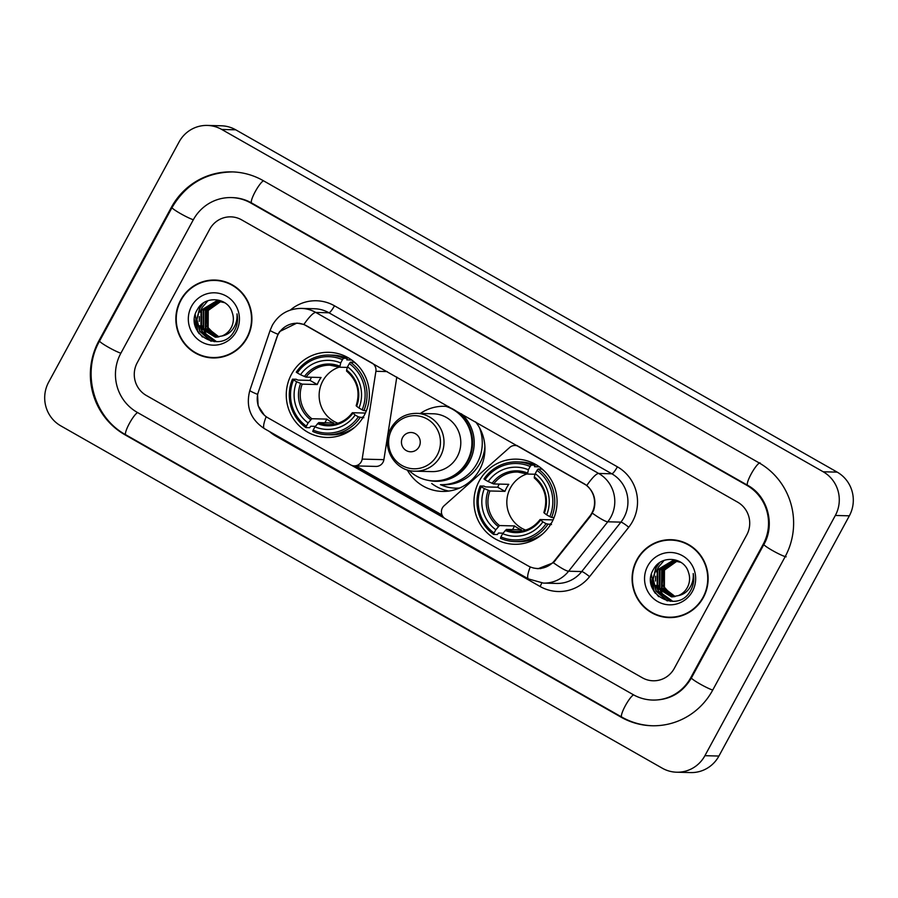 <?xml version="1.0" encoding="UTF-8"?>
<svg xmlns="http://www.w3.org/2000/svg" width="898" height="898" viewBox="0 0 898 898"><rect width="100%" height="100%" fill="white"/><g stroke="black" fill="none" stroke-linecap="round" stroke-linejoin="round"><path stroke-width="1.35" d="M372.142 363.005L371.974 363.005A8.037 7.835 91.5 0 1 375.903 371.289L362.163 459.103A8.037 7.835 91.5 0 1 354.216 465.871L375.948 466.421A8.037 7.835 -88.5 0 0 383.895 459.653L396.804 377.048M442.714 516.249L354.194 465.871A8.037 7.835 91.5 0 1 350.613 464.861L268.109 417.907A21.687 21.17 -88.5 0 1 258.399 391.865L276.64 337.884A21.687 21.17 -88.5 0 1 297.204 323.269L299.685 323.336M479.218 481.047A42.576 41.555 -88.5 0 0 514.431 544.278A42.576 41.555 -88.5 0 0 551.821 522.378A42.576 41.555 -88.5 0 0 516.608 459.147A42.576 41.555 -88.5 0 0 479.218 481.047M291.513 374.219A42.576 41.555 -88.5 0 0 326.726 437.449A42.576 41.555 -88.5 0 0 364.128 415.55A42.576 41.555 -88.5 0 0 328.915 352.319A42.576 41.555 -88.5 0 0 291.513 374.219M459.709 487.996A38.962 38.03 91.5 0 1 455.353 488.142A38.962 38.03 91.5 0 1 440.649 484.696M475.581 421.88A42.576 41.555 91.5 0 1 479.7 469.519A42.576 41.555 91.5 0 1 442.299 491.419A42.576 41.555 91.5 0 1 407.221 469.856M431.691 483.483A42.576 41.555 -88.5 0 0 448.798 491.06M583.689 483.506L518.662 446.497A8.037 7.835 91.5 0 0 509.716 447.451L444.117 505.742A8.037 7.835 91.5 0 0 445.442 518.831L527.945 565.796A21.687 21.17 -88.5 0 0 554.672 560.487L589.818 516.137A21.687 21.17 -88.5 0 0 583.689 483.506L583.857 483.517M420.354 413.45A42.576 41.555 91.5 0 1 444.488 406.289A42.576 41.555 91.5 0 1 448.787 406.637M371.974 363.005L306.936 325.996A21.687 21.17 -88.5 0 0 297.204 323.269M180.655 300.078A38.962 38.03 -88.5 0 0 212.882 357.943A38.962 38.03 -88.5 0 0 247.107 337.895A38.962 38.03 -88.5 0 0 214.88 280.041A38.962 38.03 -88.5 0 0 180.655 300.078M203.049 355.934A38.962 38.03 -88.5 0 0 213.578 357.954M636.884 559.746A38.962 38.03 -88.5 0 0 669.111 617.6A38.962 38.03 -88.5 0 0 703.325 597.563A38.962 38.03 -88.5 0 0 671.109 539.698A38.962 38.03 -88.5 0 0 636.884 559.746M659.278 615.601A38.962 38.03 -88.5 0 0 669.807 617.611M264.281 415.112L258.108 405.705L257.558 394.379L278.01 334.236L279.671 331.542L296.901 323.078L303.883 324.447L586.798 485.47C594.207 492.183 596.508 500.455 593.69 510.277L590.413 516.339L553.381 562.754L538.126 568.703L533.491 568.052M444.499 518.202L351.623 465.344M746.754 534.927A24.1 23.516 -88.5 0 0 737.64 502.162L241.685 219.887A24.1 23.516 -88.5 0 0 230.865 216.856A24.1 23.516 -88.5 0 0 209.694 229.259L137.237 362.713A24.1 23.516 -88.5 0 0 146.34 395.479L642.295 677.754A24.1 23.516 -88.5 0 0 653.127 680.785A24.1 23.516 -88.5 0 0 674.297 668.381L746.754 534.927A24.1 23.516 -88.5 0 0 737.64 502.162L241.685 219.887A24.1 23.516 -88.5 0 0 230.865 216.856A24.1 23.516 -88.5 0 0 209.694 229.259L137.237 362.713A24.1 23.516 -88.5 0 0 146.34 395.479L642.295 677.754A24.1 23.516 -88.5 0 0 653.127 680.785A24.1 23.516 -88.5 0 0 674.297 668.381L746.754 534.927M671.805 539.732A38.962 38.03 -88.5 0 0 661.186 541.202M215.576 280.064A38.962 38.03 -88.5 0 0 204.957 281.534M226.105 282.073A38.558 37.637 -88.5 0 0 216.272 280.479L214.869 280.434A38.558 37.637 -88.5 0 0 181.003 300.269A38.558 37.637 -88.5 0 0 212.893 357.539A38.558 37.637 -88.5 0 0 246.759 337.704A38.558 37.637 -88.5 0 0 214.869 280.434M217.372 337.109L206.08 325.559L207.056 309.047M218.652 336.93L207.595 328.556L207.685 310.416L220.672 301.313M218.932 336.885L208.145 328.567L208.246 310.427L220.953 301.369M217.529 337.098L205.373 328.5L205.462 310.36L219.561 301.111M217.81 337.064L205.923 328.511L206.024 310.371L219.842 301.156M216.418 337.177L203.139 328.444L203.24 310.304L218.461 300.976M216.699 337.165L203.7 328.455L203.79 310.315L218.73 300.998M221.963 335.987A18.151 17.724 -88.5 0 0 232.29 312.807C228.148 297.193 205.114 295.184 197.639 309.069C182.35 332.574 220.526 355.271 233.94 331.665L234.614 330.498C237.386 325.256 238.183 319.722 236.993 313.885C237.42 319.587 236.028 324.672 232.829 329.139C230.023 332.9 226.397 335.179 221.963 335.987L215.307 337.188L200.916 328.387L201.017 310.248L216.586 300.909L224.691 302.693M215.576 337.188L201.478 328.399L201.567 310.259L217.619 300.92M191.543 306.274A26.188 25.559 -88.5 0 0 201.444 341.88A26.188 25.559 -88.5 0 0 236.208 331.699A26.188 25.559 -88.5 0 0 226.307 296.093A26.188 25.559 -88.5 0 0 191.543 306.274M212.893 357.539L214.296 357.572A38.558 37.637 -88.5 0 0 224.197 356.472M202.443 337.019L197.818 331.272L195.225 314.659M211.322 341.24L200.052 331.328L196.954 319.542L200.063 307.655L203.498 302.963M214.476 341.644L202.274 331.384L200.658 327.905M199.244 321.383L199.367 316.579M216.553 341.644L206.495 334.404M205.844 333.54L202.881 327.961M201.478 321.439L201.601 316.646M199.165 333.73L197.549 331.261L194.462 319.845M210.749 341.105L199.771 331.317L196.684 319.542L199.783 307.655L202.69 303.535M214.162 341.622L201.994 331.373L199.693 325.727M200.074 312.167L202.005 307.711L207.898 300.729M216.317 341.655L205.911 334M205.193 332.99L201.915 325.783M682.334 541.741A38.558 37.637 -88.5 0 0 672.501 540.136L671.098 540.102A38.558 37.637 -88.5 0 0 637.221 559.937A38.558 37.637 -88.5 0 0 669.111 617.207A38.558 37.637 -88.5 0 0 702.988 597.372A38.558 37.637 -88.5 0 0 671.098 540.102M672.77 596.452L662.163 584.789L663.285 568.715M674.869 596.598L663.824 588.224L663.914 570.084L676.901 560.981M675.15 596.553L664.374 588.235L664.464 570.095L677.182 561.037M673.758 596.755L661.59 588.168L661.691 570.028L675.79 560.779M674.039 596.732L662.152 588.179L662.241 570.039L676.071 560.823M672.636 596.844L659.368 588.111L659.469 569.961L674.679 560.644M672.916 596.833L659.929 588.123L660.019 569.983L674.959 560.666M678.181 595.655A18.151 17.724 -88.5 0 0 688.508 572.475C684.377 556.85 661.343 554.852 653.867 568.737C638.568 592.242 676.744 614.939 690.158 591.333L690.843 590.154C693.615 584.924 694.401 579.39 693.222 573.553C693.649 579.255 692.257 584.34 689.058 588.807C686.24 592.568 682.626 594.846 678.181 595.655L671.524 596.856L657.145 588.055L657.235 569.904L672.815 560.577L680.92 562.361M671.805 596.856L657.695 588.067L657.796 569.927L673.848 560.588M647.772 565.942A26.188 25.559 -88.5 0 0 657.673 601.548A26.188 25.559 -88.5 0 0 692.437 591.367A26.188 25.559 -88.5 0 0 682.536 555.761A26.188 25.559 -88.5 0 0 647.772 565.942M669.111 617.207L670.514 617.24A38.558 37.637 -88.5 0 0 680.426 616.14M658.672 596.687L654.047 590.929L651.443 574.327M667.551 600.897L656.27 590.985L653.183 579.21L656.281 567.323L659.716 562.619M670.694 601.301L658.503 591.052L656.887 587.573M655.473 581.051L655.596 576.247M672.77 601.312L662.724 594.072M662.073 593.208L659.11 587.629M657.695 581.107L657.819 576.303M655.394 593.398L653.766 590.929L650.68 579.513M666.978 600.773L656 590.985L652.902 579.199L656.011 567.323L658.919 563.192M670.391 601.29L658.223 591.041L655.922 585.395M656.292 571.835L658.234 567.379L664.116 560.397M672.546 601.323L662.14 593.668M661.422 592.658L658.144 585.451M339.399 367.08A29.724 29.005 -88.5 0 0 322.797 380.976A29.724 29.005 -88.5 0 0 337.951 423.25M362.871 417.716L358.347 416.852A38.244 37.323 -88.5 0 1 313.2 430.086L314.962 426.831A34.539 33.709 -88.5 0 0 355.17 415.044L352.443 412.721L365.374 413.058M315.344 426.348L310.764 426.224L309.675 427.706L305.926 427.605L306.341 426.18A38.244 37.323 -88.5 0 1 293.489 379.944L296.654 381.74A34.539 33.709 -88.5 0 0 308.104 422.936L311.831 418.726L326.883 419.108A29.724 29.005 -88.5 0 0 333.73 423.003L318.678 422.621L314.962 426.831M342.452 359.683L343.564 358.28A39.849 38.883 -88.5 0 0 329.196 355.058A39.849 38.883 -88.5 0 0 296.273 372.142L297.305 372.917A38.244 37.323 -88.5 0 1 342.452 359.683L340.69 362.938A34.539 33.709 -88.5 0 0 300.471 374.724L306.027 377.115L321.08 377.497A29.724 29.005 -88.5 0 0 318.947 380.875A29.724 29.005 -88.5 0 0 317.275 384.524L302.211 384.142L296.654 381.74M343.564 358.28L347.313 358.381L346.796 359.874L351.679 359.997M363.342 416.941L362.657 416.93L363.813 417.738M293.489 379.944L292.456 379.169L296.205 379.259L297.934 380.09L310.023 380.404A38.165 37.245 91.5 0 1 311.505 377.25M356.809 364.341A39.849 38.883 -88.5 0 0 354.171 362.276L350.422 362.186L349.3 363.589A38.244 37.323 -88.5 0 1 362.152 409.825L363.881 410.622A39.849 38.883 -88.5 0 0 350.422 362.186M313.2 430.086L312.773 431.5A39.849 38.883 -88.5 0 0 327.153 434.722L330.902 434.823A39.849 38.883 -88.5 0 0 355.204 426.876M363.881 410.622L366.384 410.689M327.153 434.722A39.849 38.883 -88.5 0 0 360.064 417.649M292.456 379.169A39.849 38.883 -88.5 0 0 305.926 427.605M362.152 409.825L358.987 408.029A34.539 33.709 -88.5 0 0 347.537 366.833L349.3 363.589M355.17 415.044L358.347 416.852M308.104 422.936L306.341 426.18M347.537 366.833L346.583 370.066A30.902 30.162 -88.5 0 1 356.652 406.266L358.987 408.029M356.259 405.705L356.652 406.266L356.259 405.705M317.499 423.643A30.902 30.162 -88.5 0 0 352.835 413.282L352.443 412.721M347.313 358.381A39.849 38.883 -88.5 0 0 332.945 355.159L329.196 355.058M300.471 374.724L297.305 372.917M347.369 367.417L339.792 367.226L340.69 362.938M339.792 367.226L339.736 366.171A30.902 30.162 -88.5 0 0 304.4 376.52M310.023 380.404L317.275 384.524M326.883 419.108L324.885 422.778M343.204 434.419A41.779 40.769 91.5 0 1 341.397 433.622M343.362 356.888A41.779 40.769 91.5 0 1 345.202 356.192M527.092 473.908A29.724 29.005 -88.5 0 0 510.491 487.805A29.724 29.005 -88.5 0 0 525.656 530.078M550.564 524.544L546.04 523.68A38.244 37.323 -88.5 0 1 500.893 536.914L502.656 533.659A34.539 33.709 -88.5 0 0 542.863 521.873L540.136 519.56L553.078 519.886M503.048 533.176L498.457 533.053L497.369 534.534L493.619 534.433L494.046 533.008A38.244 37.323 -88.5 0 1 481.182 486.772L484.359 488.579A34.539 33.709 -88.5 0 0 495.808 529.764L499.524 525.554L514.576 525.936A29.724 29.005 -88.5 0 0 521.435 529.831L506.371 529.45L502.656 533.659M530.146 466.511L531.268 465.108A39.849 38.883 -88.5 0 0 516.889 461.886A39.849 38.883 -88.5 0 0 483.977 478.971L484.999 479.745A38.244 37.323 -88.5 0 1 530.146 466.511L528.383 469.766A34.539 33.709 -88.5 0 0 488.164 481.553L493.72 483.943L508.784 484.336A29.724 29.005 -88.5 0 0 506.64 487.715A29.724 29.005 -88.5 0 0 504.968 491.352L489.915 490.97L484.359 488.579M531.268 465.108L535.017 465.209L534.49 466.702L539.372 466.825M551.035 523.77L550.351 523.759L551.518 524.567M481.182 486.772L480.161 485.998L483.91 486.087L485.638 486.918L497.716 487.232A38.165 37.245 91.5 0 1 499.198 484.089M544.502 471.169A39.849 38.883 -88.5 0 0 541.864 469.104L538.115 469.014L536.993 470.417A38.244 37.323 -88.5 0 1 549.857 516.653L551.585 517.45A39.849 38.883 -88.5 0 0 538.115 469.014M500.893 536.914L500.478 538.329A39.849 38.883 -88.5 0 0 514.846 541.561L518.595 541.651A39.849 38.883 -88.5 0 0 542.897 533.704M551.585 517.45L554.088 517.517M514.846 541.561A39.849 38.883 -88.5 0 0 547.769 524.477M480.161 485.998A39.849 38.883 -88.5 0 0 493.619 534.433M549.857 516.653L546.68 514.857A34.539 33.709 -88.5 0 0 535.23 473.661L536.993 470.417M542.863 521.873L546.04 523.68M495.808 529.764L494.046 533.008M535.23 473.661L534.288 476.894A30.902 30.162 -88.5 0 1 544.345 513.095L546.68 514.857M543.952 512.534L544.345 513.095L543.952 512.534M505.192 530.471A30.902 30.162 -88.5 0 0 540.529 520.11L540.136 519.56M535.017 465.209A39.849 38.883 -88.5 0 0 520.638 461.987L516.889 461.886M488.164 481.553L484.999 479.745M535.062 474.245L527.485 474.054L528.383 469.766M527.485 474.054L527.429 472.999A30.902 30.162 -88.5 0 0 492.093 483.349M497.716 487.232L504.968 491.352M514.576 525.936L512.59 529.607M530.898 541.247A41.779 40.769 91.5 0 1 529.09 540.45M531.066 463.727A41.779 40.769 91.5 0 1 532.907 463.02M419.063 446.822A9.642 9.407 -88.5 0 0 415.426 433.712A9.642 9.407 -88.5 0 0 402.63 437.461A9.642 9.407 -88.5 0 0 406.266 450.572A9.642 9.407 -88.5 0 0 419.063 446.822M415.033 471.181L431.826 471.607A28.916 28.22 -88.5 0 0 457.228 456.734A28.916 28.22 -88.5 0 0 433.307 413.787L416.515 413.349C405.245 413.495 396.714 418.468 390.911 428.29C380.202 446.082 394.514 471.562 415.033 471.181A28.916 28.22 -88.5 0 0 440.435 456.296A28.916 28.22 -88.5 0 0 416.515 413.349M408.904 470.339A38.165 37.245 -88.5 0 0 433.689 480.901A38.165 37.245 -88.5 0 0 467.207 461.269A38.165 37.245 -88.5 0 0 445.902 406.356M433.689 480.901L434.396 480.913A38.165 37.245 -88.5 0 0 467.914 461.291A38.165 37.245 -88.5 0 0 446.733 406.412M479.51 427.751A41.779 40.769 91.5 0 1 477.13 463.2A41.779 40.769 91.5 0 1 440.435 484.684L443.242 484.763A41.779 40.769 -88.5 0 0 479.925 463.267A41.779 40.769 -88.5 0 0 484.898 446.822M690.73 677.743L763.188 544.289A43.385 42.341 -88.5 0 0 746.799 485.302L250.834 203.027A43.385 42.341 -88.5 0 0 231.358 197.582A43.385 42.341 -88.5 0 0 193.25 219.898L120.792 353.352A43.385 42.341 -88.5 0 0 137.192 412.339L633.146 694.614A43.385 42.341 -88.5 0 0 652.633 700.058A43.385 42.341 -88.5 0 0 690.73 677.743L691.505 677.765M835.331 515.463A32.137 31.363 -88.5 0 0 823.185 471.776L221.739 129.458A32.137 31.363 -88.5 0 0 207.303 125.428A32.137 31.363 -88.5 0 0 179.084 141.951L48.649 382.178A32.137 31.363 -88.5 0 0 60.795 425.865L662.253 768.183A32.137 31.363 -88.5 0 0 676.677 772.213A32.137 31.363 -88.5 0 0 704.908 755.689L835.331 515.463L849.351 515.822A32.137 31.363 -88.5 0 0 837.205 472.135L235.747 129.817A32.137 31.363 -88.5 0 0 221.323 125.787L207.303 125.428M676.677 772.213L690.697 772.572A32.137 31.363 -88.5 0 0 718.916 756.049L849.351 515.822M785.11 556.76A69.09 67.429 -88.5 0 0 759.001 462.829L263.047 180.543A69.09 67.429 -88.5 0 0 232.021 171.888A69.09 67.429 -88.5 0 0 171.327 207.427L98.87 340.881A69.09 67.429 -88.5 0 0 124.99 434.812L620.945 717.098A69.09 67.429 -88.5 0 0 651.97 725.752A69.09 67.429 -88.5 0 0 712.653 690.214L785.11 556.76M554.672 560.487L555.413 560.509M589.818 516.137L590.558 516.148M387.206 371.581L375.903 371.289M383.895 459.653L362.163 459.103M290.346 310.068A40.163 39.198 91.5 0 1 334.471 305.791L617.386 466.814A8.037 1.549 -60.4 0 1 611.83 473.796L328.915 312.773A32.137 31.363 -88.5 0 0 314.48 308.744L301.346 308.407A32.137 31.363 91.5 0 1 315.77 312.437A28.119 5.433 119.6 0 0 303.883 324.447M617.386 466.814A40.163 39.198 91.5 0 1 632.574 521.435A40.163 39.198 91.5 0 1 628.746 527.238L589.571 576.662A40.163 39.198 91.5 0 1 540.091 586.484L276.012 436.181A40.163 39.198 91.5 0 1 269.546 431.579M623.975 517.495A32.137 31.363 -88.5 0 0 611.83 473.796L598.685 473.459A32.137 31.363 91.5 0 1 610.831 517.158A32.137 31.363 91.5 0 1 607.766 521.794L568.602 571.218A32.137 31.363 91.5 0 1 543.436 583.105L556.58 583.442A32.137 31.363 -88.5 0 0 581.736 571.555L620.911 522.131A32.137 31.363 -88.5 0 0 623.975 517.495M301.346 308.407C288.539 308.575 278.885 314.165 272.386 325.166L270.175 330.217A28.119 1.852 18.7 0 0 277.998 334.281M586.798 485.47A28.119 5.433 -60.4 0 1 598.685 473.459L315.77 312.437L328.915 312.773A8.037 1.549 -60.4 0 0 334.471 305.791M530.258 566.93A28.119 5.433 119.6 0 0 528.451 578.929L543.436 583.105M528.451 578.929L264.371 428.627A28.119 5.433 -60.4 0 1 266.178 416.661M553.381 562.754A28.119 3.738 38.4 0 0 568.602 571.218L581.736 571.555A8.037 1.066 -141.6 0 1 589.571 576.662M264.371 428.627C250.43 419.321 245.581 406.57 249.846 390.372A28.119 1.852 18.7 0 0 257.558 394.379M592.422 513.241A28.119 3.738 38.4 0 0 607.766 521.794L620.911 522.131A8.037 1.066 -141.6 0 1 628.746 527.238M276.393 435.474A8.037 1.549 -60.4 0 1 276.012 436.181M541.741 583.015A8.037 1.549 -60.4 0 1 540.091 586.484M355.642 465.905L442.108 515.115M318.678 422.621A29.724 29.005 -88.5 0 0 328.477 424.631C338.254 424.642 346.213 420.691 352.342 412.754M302.211 384.142A29.724 29.005 -88.5 0 0 311.831 418.726M300.583 383.547A30.902 30.162 -88.5 0 0 310.652 419.748M339.68 367.181A29.724 29.005 -88.5 0 0 330.004 365.205A29.724 29.005 -88.5 0 0 306.027 377.115M506.371 529.45A29.724 29.005 -88.5 0 0 516.17 531.47C525.959 531.481 533.906 527.519 540.035 519.583M489.915 490.97A29.724 29.005 -88.5 0 0 499.524 525.554M488.276 490.375A30.902 30.162 -88.5 0 0 498.345 526.576M517.697 472.034L527.429 474.043A29.724 29.005 -88.5 0 0 517.697 472.034A29.724 29.005 -88.5 0 0 493.72 483.943M437.191 455.129A26.57 25.93 -88.5 0 0 427.156 419.007A26.57 25.93 -88.5 0 0 391.887 429.334A26.57 25.93 -88.5 0 0 401.922 465.467A26.57 25.93 -88.5 0 0 437.191 455.129M427.964 480.295A38.524 37.593 -88.5 0 0 470.024 460.427A38.524 37.593 -88.5 0 0 461.437 413.832M760.045 462.852A12.853 2.481 119.6 0 0 751.469 473.437A12.853 2.481 119.6 0 0 747.585 485.268C767.487 495.819 775.513 524.353 763.906 544.424L691.449 677.878C682.749 692.526 670.155 699.924 653.677 700.081M786.165 556.794A12.853 1.302 -151.5 0 1 772.403 550.485A12.853 1.302 -151.5 0 1 763.906 544.424M712.743 690.057A12.853 1.302 -151.5 0 1 699.946 683.939A12.853 1.302 -151.5 0 1 691.449 677.878M653.026 725.786C641.89 725.449 631.462 722.542 621.742 717.053A12.853 2.481 -60.4 0 1 625.019 706.322A12.853 2.481 -60.4 0 1 633.539 694.839M621.742 717.053L125.776 434.778A12.853 2.481 -60.4 0 1 129.065 424.047A12.853 2.481 -60.4 0 1 137.585 412.564M125.776 434.778C93.774 417.615 81.303 372.76 99.588 341.004A12.853 1.302 28.5 0 0 108.086 347.066A12.853 1.302 28.5 0 0 120.882 353.195M233.065 171.911C206.214 172.248 185.875 184.135 172.046 207.55A12.853 1.302 28.5 0 0 180.543 213.612A12.853 1.302 28.5 0 0 193.339 219.741M263.44 180.767A12.853 2.481 119.6 0 0 254.909 192.251A12.853 2.481 119.6 0 0 251.631 202.982L747.585 485.268M837.205 472.135L823.185 471.776M718.916 756.049L704.908 755.689M235.747 129.817L221.739 129.458M621.854 717.12L620.945 717.098M125.888 434.834L124.99 434.812M99.644 340.892L98.87 340.881M172.113 207.438L171.327 207.427M763.974 544.311L763.188 544.289M747.697 485.324L746.799 485.302M251.743 203.049L250.834 203.027M537.689 568.513L540.888 568.591M517.147 445.543L515.048 445.487M270.175 330.217L249.846 390.372M355.799 465.905L442.052 515.003M215.857 337.199L215.296 337.188M672.086 596.867L671.524 596.856M347.223 357.213L344.091 357.135M356.147 405.739C360.491 391.932 357.292 380.382 346.549 371.087M345.27 433.498L342.138 433.42M330.004 365.205L339.736 367.203M534.927 464.041L531.784 463.963M543.851 512.567C548.184 498.76 544.985 487.21 534.243 477.916M532.963 540.338L529.831 540.248M232.402 197.616C239.227 197.807 245.637 199.603 251.631 202.982M99.588 341.004L172.046 207.55"/></g></svg>
